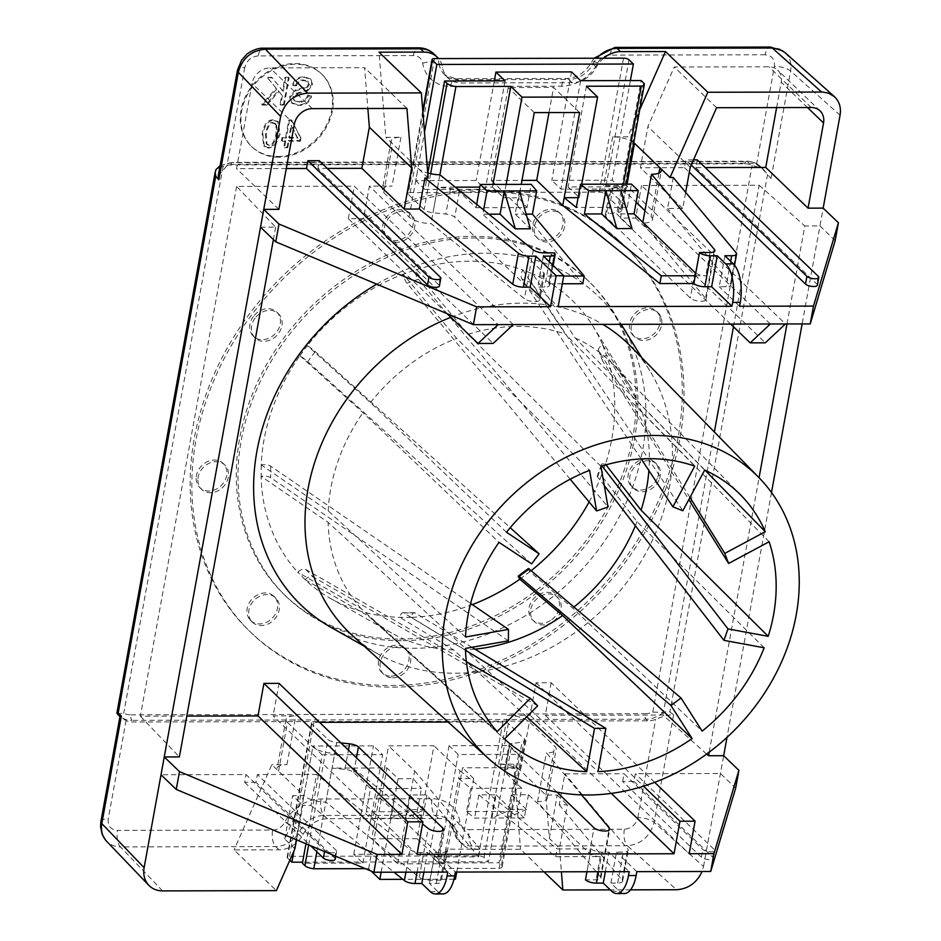 <?xml version="1.0" encoding="UTF-8"?>
<svg xmlns="http://www.w3.org/2000/svg" width="941" height="941" viewBox="0 0 941 941"><rect width="100%" height="100%" fill="white"/><g stroke="black" fill="none" stroke-linecap="round" stroke-linejoin="round"><path stroke-width="0.71" stroke-dasharray="4.71 3.53" d="M288.84 137.48L297.133 137.468L291.063 125.247L288.84 137.48L289.522 138.139L291.745 125.906L297.803 138.115L289.522 138.139M297.803 138.115L297.133 137.468M291.745 125.906L291.063 125.247M288.287 140.538L299.756 140.515L300.32 137.457L291.451 119.919L288.781 119.93L285.594 137.492L282.029 137.504L281.465 140.562L285.041 140.55L283.864 147.031L287.111 147.031L288.287 140.538L288.958 141.197L300.438 141.162L299.756 140.515M300.438 141.162L300.991 138.115L300.32 137.457M300.991 138.115L291.451 119.919M292.122 120.577L288.781 119.93M289.463 120.577L286.276 138.139L285.594 137.492M286.276 138.139L282.029 137.504M282.7 138.151L282.147 141.209L281.465 140.562M282.147 141.209L285.711 141.197L285.041 140.55M285.711 141.197L284.535 147.69L283.864 147.031M284.535 147.69L287.781 147.678L287.111 147.031M287.781 147.678L288.958 141.197M288.475 77.291L284.958 77.291L282.523 90.724L271.808 77.327L267.079 77.338L276.172 88.301L261.669 104.439L266.279 104.439L278.195 90.712L281.747 95.006L280.042 104.404L283.547 104.392L288.475 77.291L289.146 77.938L284.958 77.291M285.641 77.95L283.194 91.383L282.523 90.724M283.194 91.383L271.808 77.327M272.49 77.974L267.079 77.338M267.75 77.985L276.172 88.301M276.842 88.96L262.339 105.098L261.669 104.439M262.339 105.098L266.962 105.086L266.279 104.439M266.962 105.086L278.865 91.371L278.195 90.712M278.865 91.371L281.747 95.006M282.418 95.653L280.712 105.051L280.042 104.404M280.712 105.051L284.217 105.051L283.547 104.392M284.217 105.051L289.146 77.938M307.589 95.335C306.472 99.334 303.484 101.428 298.626 101.616L293.804 100.134L292.886 97.017L296.686 93.194L307.107 90.136L311.918 84.231L310.389 78.856L303.943 76.774C297.662 77.021 293.851 79.726 292.51 84.902L295.815 85.161C296.733 81.702 299.203 79.961 303.225 79.938L307.66 81.126L308.601 83.996L307.131 86.419L295.274 90.101L289.581 96.723L291.31 102.593L297.885 104.816C305.107 104.592 309.436 101.522 310.848 95.617L307.589 95.335L308.26 95.994C307.154 99.981 304.166 102.075 299.297 102.263L294.486 100.781L293.568 97.676L297.368 93.841L296.686 93.194M297.368 93.841L307.778 90.783L307.107 90.136M307.778 90.783L312.6 84.89L311.059 79.503L304.625 77.433C298.344 77.668 294.533 80.385 293.192 85.549L292.51 84.902M293.192 85.549L296.486 85.807L295.815 85.161M296.486 85.807C297.403 82.349 299.873 80.608 303.908 80.597L308.342 81.785L309.283 84.643L307.813 87.066L307.131 86.419M307.813 87.066L295.956 90.748L290.251 97.37L291.992 103.251L298.556 105.474C305.79 105.239 310.107 102.181 311.518 96.276L310.848 95.617M311.518 96.276L308.26 95.994M276.713 125.188L276.725 134.34C274.972 142.503 272.537 146.208 269.42 145.455L266.985 144.514L266.174 134.363C267.914 126.2 270.361 122.506 273.49 123.259L276.713 125.188L275.29 123.506L272.819 122.612C269.679 121.848 267.244 125.553 265.491 133.716L266.315 143.855L268.738 144.796C271.855 145.561 274.29 141.856 276.042 133.693L276.031 124.541M273.278 119.86C267.656 119.683 263.951 124.306 262.151 133.728L263.786 145.984L268.244 147.525L274.76 144.726L279.395 133.681L277.76 121.401L273.949 120.507C268.338 120.33 264.633 124.953 262.821 134.375L264.456 146.631L268.926 148.172L275.442 145.373L280.065 134.34L278.43 122.048L273.949 120.507M278.607 157.159A50.414 41.792 -46.1 0 1 252.106 147.019A50.414 41.792 -46.1 0 1 256.928 81.714A50.414 41.792 -46.1 0 1 321.998 74.351A50.414 41.792 -46.1 0 1 327.056 125.988A50.414 41.792 -46.1 0 1 278.607 157.159M277.936 156.5A50.414 41.792 133.9 0 0 326.374 125.329A50.414 41.792 133.9 0 0 321.328 73.704A50.414 41.792 133.9 0 0 256.258 81.055A50.414 41.792 133.9 0 0 251.423 146.361A50.414 41.792 133.9 0 0 277.936 156.5M624.389 829.268A12.598 5.505 -90.1 0 0 627.353 845.771L472.17 846.112A12.598 5.505 89.9 0 1 469.206 829.609L624.389 829.268C631.387 828.55 635.881 824.669 637.845 817.623A12.598 4.411 -169.7 0 1 654.077 822.316C650.16 836.408 641.244 844.23 627.353 845.771L676.626 889.739M543.992 871.86L520.526 849.276L475.558 849.37L472.17 846.112A25.207 20.902 -46.1 0 1 458.926 841.042A25.207 20.902 -46.1 0 1 453.609 830.68A25.207 20.902 133.9 0 0 448.292 820.305A25.207 20.902 133.9 0 0 435.036 815.235L324.022 815.482A25.207 20.902 133.9 0 0 299.814 831.021A25.207 20.902 -46.1 0 1 275.619 846.559L120.448 846.912A12.598 5.505 89.9 0 1 117.472 830.397L272.655 830.056A12.598 10.445 133.9 0 0 284.758 822.281A37.805 31.347 -46.1 0 1 321.046 798.98L432.072 798.733A37.805 31.347 -46.1 0 1 459.926 821.893A12.598 10.445 133.9 0 0 469.206 829.609M162.593 890.892L120.448 846.912C114.837 846.806 110.215 844.912 106.568 841.219M663.158 712.443A25.207 20.902 -46.1 0 1 645.973 719.195A4.199 1.835 89.9 0 1 644.985 713.701A21.008 17.409 133.9 0 0 652.783 712.09L663.158 712.443L667.569 711.42L669.898 711.949L673.615 714.795C669.274 714.454 663.299 715.995 655.689 719.406A25.207 20.902 -46.1 0 1 647.667 720.83L133.598 721.982A25.207 20.902 -46.1 0 1 126.094 720.594L121.248 717.771L120.119 715.783M475.558 849.37A25.207 20.902 -46.1 0 1 462.313 844.3A25.207 20.902 -46.1 0 1 456.997 833.938A25.207 20.902 133.9 0 0 451.68 823.563A25.207 20.902 133.9 0 0 438.424 818.494L327.397 818.741A25.207 20.902 133.9 0 0 303.202 834.279A25.207 20.902 -46.1 0 1 279.007 849.817L234.05 849.911L276.372 890.633M630.541 889.845L610.309 889.88M673.615 714.795L654.077 822.316L703.539 866.449L702.08 871.495M218.253 175.838L226.922 165.769A25.207 20.902 133.9 0 1 234.944 164.346L749.012 163.193A25.207 20.902 133.9 0 1 756.517 164.581L763.151 169.121L771.067 178.567L767.491 174.897L669.898 711.949M787.005 323.963L804.814 225.969L819.94 225.934L823.175 208.126M835.185 240.602L819.94 225.934L802.132 323.927M771.502 492.508L727.005 737.368M703.539 866.449L723.664 755.694M744.919 163.805A4.199 1.835 89.9 0 1 746.601 161.229A4.199 1.835 89.9 0 1 747.319 161.558A25.207 20.902 -46.1 0 1 760.563 166.628A25.207 20.902 -46.1 0 1 762.045 168.251L752.13 165.381A21.008 17.409 133.9 0 0 744.919 163.805L230.851 164.957A21.008 17.409 133.9 0 0 223.064 166.569L217.865 167.204M762.045 168.251L767.491 174.897M117.178 713.666L123.706 713.278A21.008 17.409 133.9 0 0 130.917 714.854A4.199 1.835 -90.1 0 0 131.916 720.347A25.207 20.902 -46.1 0 1 118.66 715.278M392.879 687.165A268.867 222.899 133.9 0 0 651.243 520.938A268.867 222.899 133.9 0 0 624.33 245.566A268.867 222.899 133.9 0 0 277.289 284.794A268.867 222.899 133.9 0 0 251.518 633.093A268.867 222.899 133.9 0 0 392.879 687.165M466.348 661.535L453.656 649.902L399.901 617.343A7.563 3.305 89.9 0 1 402.936 612.709A7.563 3.305 89.9 0 1 403.783 612.956L465.466 650.29M471.9 647.29L415.122 612.932A7.563 3.305 -90.1 0 0 414.275 612.685A7.563 3.305 -90.1 0 0 411.241 617.308L411.229 617.355A193.246 160.205 133.9 0 0 472.347 604.604M526.701 716.771L466.63 661.782M401.325 640.692A218.453 181.107 -46.1 0 1 286.464 596.759A218.453 181.107 -46.1 0 1 307.401 313.765A218.453 181.107 -46.1 0 1 589.372 281.9A218.453 181.107 -46.1 0 1 611.25 505.635A218.453 181.107 -46.1 0 1 401.325 640.692M528.371 568.552A7.563 0.823 -126.7 0 0 529.842 571.693L529.865 571.716A193.246 160.205 133.9 0 0 531.159 570.693M589.113 501.953A193.246 160.205 133.9 0 0 601.417 475.581L601.381 475.57A7.563 2.035 19.5 0 0 597.3 475.981A7.563 2.035 19.5 0 0 597.582 476.911L604.275 485.568M602.052 466.007L601.64 465.466A7.563 2.035 -160.5 0 1 601.346 464.536A7.563 2.035 -160.5 0 1 605.428 464.125L605.463 464.136A193.246 160.205 133.9 0 0 606.522 354.992L606.475 355.016A7.563 3.94 -20.9 0 0 602.463 360.65A7.563 3.94 -20.9 0 0 602.64 361.003L688.859 499.553M689.965 497.471L598.794 350.958A7.563 3.94 159.1 0 1 598.617 350.593A7.563 3.94 159.1 0 1 602.64 344.971L602.675 344.947A193.246 160.205 133.9 0 0 593.018 326.256A193.246 160.205 133.9 0 0 532.724 273.866L532.712 273.902A7.563 4.011 -68.3 0 0 531.841 282.923L682.825 510.775M641.15 458.926L521.914 278.971A7.563 4.011 111.7 0 1 522.773 269.961L522.796 269.914A193.246 160.205 133.9 0 0 414.581 270.161L414.581 270.196A7.563 2.2 -109.4 0 0 418.333 279.206L607.992 506.976M570.175 479.216L406.959 283.206A7.563 2.2 70.6 0 1 403.207 274.196L403.195 274.16A193.246 160.205 133.9 0 0 307.342 345.606L307.378 345.629A7.563 0.635 -143.3 0 1 315.211 351.593L510.222 527.713M531.641 563.894L307.707 361.662A7.563 0.635 36.7 0 0 299.885 355.698L299.85 355.686A193.246 160.205 133.9 0 0 261.21 464.913L261.257 464.901A7.563 3.176 -179.4 0 1 270.737 466.207L470.629 603.428M508.363 640.833L270.62 477.652A7.563 3.176 0.6 0 0 261.151 476.334L261.104 476.346A193.246 160.205 133.9 0 0 297.768 572.246L297.791 572.21A7.563 4.223 135.5 0 1 305.707 569.434L466.36 661.629M537.676 705.797L313.047 576.88A7.563 4.223 -44.5 0 0 305.131 579.656L305.096 579.691A193.246 160.205 133.9 0 0 330.938 598.676A193.246 160.205 133.9 0 0 399.89 617.378M764.163 647.773L637.022 521.643L601.417 475.581M769.126 541.745L642.009 412.052L606.522 354.992M704.668 470.088L575.269 338.09L532.724 273.866L522.773 269.961M600.946 466.348L468.03 334.361L414.581 270.161L403.207 274.196L456.656 338.36L589.56 470.347M506.493 532.277L370.46 402.607L307.342 345.606M465.513 637.01L328.221 510.892L261.21 464.913M305.096 579.691L368.413 616.014L504.505 739.003M785.1 52.661C789.97 57.342 791.804 63.47 790.605 71.046L771.067 178.567M756.517 164.581L774.372 66.364C774.961 59.318 771.891 55.448 765.139 54.766A12.598 5.505 89.9 0 1 770.173 47.05L770.326 47.05M765.139 54.766L609.956 55.119A12.598 10.445 133.9 0 0 597.864 62.882A37.805 31.347 -46.1 0 1 561.565 86.196L450.539 86.443A37.805 31.347 -46.1 0 1 422.685 63.282A12.598 10.445 133.9 0 0 413.405 55.554L258.222 55.907A12.598 5.505 89.9 0 1 263.139 48.191M296.544 839.831L302.79 805.414L310.942 805.39L316.576 774.419L257.399 774.549L336.125 850.288A6.305 2.2 -169.7 0 1 336.655 851.417A6.305 2.2 -169.7 0 1 331.55 852.675A6.305 2.2 -169.7 0 1 324.774 850.311L246.06 774.572L161.005 774.761M335.243 859.168A6.305 2.2 10.3 0 0 334.714 858.027L255.987 782.289L257.399 774.549M255.987 782.289L244.648 782.324L246.06 774.572M633.975 781.442L712.702 857.18A6.305 2.2 -169.7 0 1 713.231 858.321A6.305 2.2 -169.7 0 1 708.138 859.568A6.305 2.2 -169.7 0 1 701.363 857.204L622.636 781.477L633.975 781.442L635.387 773.702L720.43 773.514L735.674 788.17M622.636 781.477L624.048 773.725L702.774 849.464A6.305 2.2 10.3 0 0 709.538 851.817A6.305 2.2 10.3 0 0 714.642 850.57A6.305 2.2 10.3 0 0 714.113 849.441L635.387 773.702M581.573 794.886L546.403 752.824A16.809 5.869 10.3 0 0 556.166 749.318A16.809 5.869 10.3 0 0 554.755 746.284L529.36 721.853L520.491 770.644L513.727 764.127L498.601 764.163A16.809 5.869 -169.7 0 1 520.491 770.644L545.886 795.074L549.344 838.407L559.507 848.182L567.388 804.826L559.236 804.837L564.871 773.855L624.048 773.725M559.507 848.182L561.401 871.813M673.25 177.496L667.616 208.479L682.731 208.443L685.66 192.34M250.471 620.331A16.809 13.927 133.9 0 0 250.694 620.554A16.809 13.927 133.9 0 0 272.384 618.108A16.809 13.927 133.9 0 0 273.996 596.335A16.809 13.927 133.9 0 0 252.435 598.652A16.809 13.927 133.9 0 0 250.471 620.331M252.164 621.954A16.809 13.927 133.9 0 0 252.388 622.177A16.809 13.927 133.9 0 0 274.078 619.731A16.809 13.927 133.9 0 0 275.689 597.958A16.809 13.927 133.9 0 0 254.129 600.276A16.809 13.927 133.9 0 0 252.164 621.954M497.177 731.557L361.073 608.568L297.768 572.246M196.163 478.275A16.809 13.927 133.9 0 0 199.892 487.661A16.809 13.927 133.9 0 0 221.582 485.215A16.809 13.927 133.9 0 0 223.193 463.442A16.809 13.927 133.9 0 0 206.255 462.243A16.809 13.927 133.9 0 0 196.163 478.275M197.857 479.91A16.809 13.927 133.9 0 0 201.586 489.296A16.809 13.927 133.9 0 0 223.276 486.838A16.809 13.927 133.9 0 0 224.887 465.077A16.809 13.927 133.9 0 0 207.949 463.878A16.809 13.927 133.9 0 0 197.857 479.91M261.257 464.901L261.151 476.334L328.115 522.337L465.407 648.443M253.4 316.482A16.809 13.927 133.9 0 0 253.435 336.302A16.809 13.927 133.9 0 0 275.125 333.855A16.809 13.927 133.9 0 0 276.736 312.083A16.809 13.927 133.9 0 0 253.4 316.482M255.093 318.105A16.809 13.927 133.9 0 0 255.129 337.937A16.809 13.927 133.9 0 0 276.819 335.478A16.809 13.927 133.9 0 0 278.43 313.718A16.809 13.927 133.9 0 0 255.093 318.105M299.85 355.686L362.967 412.676L498.989 542.345M395.385 210.631A16.809 13.927 133.9 0 0 383.446 222.699A16.809 13.927 133.9 0 0 386.257 237.285A16.809 13.927 133.9 0 0 407.947 234.838A16.809 13.927 133.9 0 0 409.558 213.066A16.809 13.927 133.9 0 0 395.385 210.631M397.078 212.266A16.809 13.927 133.9 0 0 385.14 224.323A16.809 13.927 133.9 0 0 387.951 238.92A16.809 13.927 133.9 0 0 409.641 236.462A16.809 13.927 133.9 0 0 411.252 214.701A16.809 13.927 133.9 0 0 397.078 212.266M555.684 210.278A16.809 13.927 133.9 0 0 536.076 217.277A16.809 13.927 133.9 0 0 536.217 236.956A16.809 13.927 133.9 0 0 557.907 234.497A16.809 13.927 133.9 0 0 559.519 212.737A16.809 13.927 133.9 0 0 555.684 210.278M557.378 211.901A16.809 13.927 133.9 0 0 537.77 218.912A16.809 13.927 133.9 0 0 537.911 238.579A16.809 13.927 133.9 0 0 559.601 236.132A16.809 13.927 133.9 0 0 561.212 214.36A16.809 13.927 133.9 0 0 557.378 211.901M522.796 269.914L565.341 334.137L694.729 466.136M659.312 315.564A16.809 13.927 133.9 0 0 656.453 311.236A16.809 13.927 133.9 0 0 634.763 313.682A16.809 13.927 133.9 0 0 633.152 335.455A16.809 13.927 133.9 0 0 652.513 335.067A16.809 13.927 133.9 0 0 659.312 315.564M660.994 317.199A16.809 13.927 133.9 0 0 658.147 312.859A16.809 13.927 133.9 0 0 636.457 315.317A16.809 13.927 133.9 0 0 634.846 337.078A16.809 13.927 133.9 0 0 654.207 336.702A16.809 13.927 133.9 0 0 660.994 317.199M602.675 344.947L638.174 402.007L705.091 470.288M657.747 477.24A16.809 13.927 133.9 0 0 654.995 462.478A16.809 13.927 133.9 0 0 633.305 464.925A16.809 13.927 133.9 0 0 631.693 486.697A16.809 13.927 133.9 0 0 657.747 477.24M659.441 478.875A16.809 13.927 133.9 0 0 656.689 464.101A16.809 13.927 133.9 0 0 634.999 466.56A16.809 13.927 133.9 0 0 633.387 488.332A16.809 13.927 133.9 0 0 659.441 478.875M605.463 464.136L606.016 464.842M551.744 619.66A16.809 13.927 133.9 0 0 555.837 595.7A16.809 13.927 133.9 0 0 534.147 598.158A16.809 13.927 133.9 0 0 532.535 619.919A16.809 13.927 133.9 0 0 551.744 619.66M553.437 621.283A16.809 13.927 133.9 0 0 557.531 597.335A16.809 13.927 133.9 0 0 535.841 599.782A16.809 13.927 133.9 0 0 534.229 621.554A16.809 13.927 133.9 0 0 553.437 621.283M519.797 579.174L529.842 571.693L572.669 608.086L702.151 731.098M475.005 649.172A175.532 145.526 -46.1 0 1 464.995 649.878L598.005 771.644M637.022 521.643A175.532 145.526 -46.1 0 1 635.351 525.772M573.963 607.051A175.532 145.526 -46.1 0 1 572.669 608.086M642.009 412.052A175.532 145.526 -46.1 0 1 648.878 470.594M575.269 338.09A175.532 145.526 -46.1 0 1 613.085 364.343A175.532 145.526 -46.1 0 1 629.588 385.481A175.532 145.526 -46.1 0 1 638.174 402.007M468.03 334.361A175.532 145.526 -46.1 0 1 565.341 334.137M370.46 402.607A175.532 145.526 -46.1 0 1 456.656 338.36M328.221 510.892A175.532 145.526 -46.1 0 1 362.967 412.676M361.073 608.568A175.532 145.526 -46.1 0 1 328.115 522.337M411.229 617.355L464.995 649.878M390.903 676.167A16.809 13.927 133.9 0 0 407.053 665.769A16.809 13.927 133.9 0 0 405.371 648.561A16.809 13.927 133.9 0 0 383.681 651.019A16.809 13.927 133.9 0 0 382.07 672.78A16.809 13.927 133.9 0 0 390.903 676.167M392.597 677.791A16.809 13.927 133.9 0 0 408.747 667.404A16.809 13.927 133.9 0 0 407.065 650.196A16.809 13.927 133.9 0 0 385.375 652.642A16.809 13.927 133.9 0 0 383.763 674.415A16.809 13.927 133.9 0 0 392.597 677.791M453.656 649.902A175.532 145.526 -46.1 0 1 391.538 632.94A175.532 145.526 -46.1 0 1 369.766 617.261A175.532 145.526 -46.1 0 1 368.413 616.014M630.94 346.559A200.739 166.428 -46.1 0 1 649.819 370.742A200.739 166.428 -46.1 0 1 637.516 567.082A200.739 166.428 -46.1 0 1 455.079 673.227A200.739 166.428 -46.1 0 1 377.576 653.724A200.739 166.428 -46.1 0 1 352.687 635.787M450.857 317.305A200.739 166.428 -46.1 0 1 522.337 303.143A200.739 166.428 -46.1 0 1 602.793 324.374M621.778 325.327A214.325 177.684 -46.1 0 1 608.639 534.959A214.325 177.684 -46.1 0 1 413.864 648.29A214.325 177.684 -46.1 0 1 331.126 627.459M376.741 284.17A214.325 177.684 -46.1 0 1 621.154 324.339M399.631 639.068A218.453 181.107 133.9 0 0 609.556 504A218.453 181.107 133.9 0 0 587.678 280.265A218.453 181.107 133.9 0 0 305.707 312.141A218.453 181.107 133.9 0 0 284.77 595.124A218.453 181.107 133.9 0 0 399.631 639.068M391.185 685.542A268.867 222.899 133.9 0 0 649.549 519.303A268.867 222.899 133.9 0 0 622.636 243.942A268.867 222.899 133.9 0 0 275.595 283.159A268.867 222.899 133.9 0 0 249.824 631.458A268.867 222.899 133.9 0 0 391.185 685.542M278.877 209.349L236.556 168.627L252.035 83.431A16.809 13.927 -46.1 0 1 269.973 67.917L364.602 67.693L367.86 108.509M406.924 108.415L364.602 67.693M327.256 168.427L317.823 168.451L319.222 160.699M286.299 168.521L236.556 168.627M417.051 838.69L371.695 838.784L388.586 745.848L433.942 745.743L417.051 838.69L443.129 863.767L397.761 863.873L371.695 838.784M397.761 863.873L414.652 770.926L388.586 745.848M528.454 794.745L524.231 817.976L506.987 818.011L511.21 794.78L528.454 794.745L589.407 853.381A8.34 2.917 -169.7 0 0 600.264 856.592L589.689 856.616L591.101 848.864L586.972 871.754L589.689 856.616L555.708 856.686L478.84 794.851L496.095 794.816L491.872 818.047L511.328 809.472L526.442 809.436L506.987 818.011L474.617 818.094L466.524 811.577L470.747 788.346L458.608 778.572L443.129 863.767M456.738 872.048L473.723 778.536L458.608 778.572L460.02 770.832L433.942 745.743M370.483 788.57L421.427 788.452L413.252 778.678L398.125 778.713L386.951 767.962L332.079 768.079L344.924 769.373A8.398 2.941 -169.7 0 1 353.804 772.514L370.483 788.57L366.261 811.801L373.036 818.317L377.259 795.086L438.212 853.71A8.34 2.917 -169.7 0 1 438.906 855.216A8.34 2.917 -169.7 0 1 434.072 856.957L478.616 856.863L426.873 794.969L409.629 795.004L424.861 809.672L405.406 818.247L390.28 818.282L409.747 809.707L394.502 795.039L377.259 795.086M381.14 872.225L398.125 778.713M453.974 879.223L402.866 879.341M776.619 107.592L781.218 82.243A16.809 13.927 133.9 0 0 777.748 70.175A16.809 13.927 133.9 0 0 768.915 66.787L674.285 66.999L647.89 126.588L640.409 167.721L684.472 167.627L685.871 159.876L693.505 159.864M716.607 107.721L674.285 66.999M690.212 167.298L647.89 126.588M682.731 208.443L640.409 167.721M697.21 159.852L695.811 167.604L705.244 167.58M579.656 112.508L553.579 87.419L508.222 87.525L491.331 180.46L521.973 180.401M534.288 112.602L508.222 87.525M491.331 180.46L517.409 205.55L521.255 184.365M549.015 112.579L553.579 87.419M294.921 848.77L284.758 838.996L303.978 795.615L271.808 764.668L234.05 849.911M279.03 683.366L273.113 715.889L295.803 715.842A16.809 5.869 10.3 0 0 286.04 719.359A16.809 5.869 10.3 0 0 287.452 722.394L278.583 771.185A16.809 5.869 -169.7 0 1 277.172 768.15A16.809 5.869 -169.7 0 1 286.934 764.633L271.808 764.668M430.296 891.645L437.906 891.633L429.449 883.493L436.259 883.47A8.398 2.941 10.3 0 0 441.141 881.717A8.398 2.941 10.3 0 0 440.435 880.2L429.849 880.2A8.34 2.917 -169.7 0 1 419.31 877.259L325.868 802.097A16.809 5.869 -169.7 0 1 303.978 795.615L292.639 795.639L302.79 805.414M284.758 838.996L292.639 795.639M287.452 722.394L312.847 746.825A16.809 5.869 10.3 0 0 334.737 753.306L422.544 823.94M513.727 764.127L520.526 849.276M654.689 782.336L551.179 682.754L536.064 682.79L530.148 715.313L507.47 715.372A16.809 5.869 10.3 0 1 529.36 721.853M551.179 682.754L545.274 715.289L689.177 853.722M706.667 754.059L662.923 715.019L545.274 715.289M662.923 715.019L714.36 431.978M733.474 326.762L759.187 185.259L641.539 185.53L785.441 323.963M730.698 324.092L620.507 218.089L635.634 218.053L641.539 185.53M620.507 218.089L626.424 185.565L603.746 185.612A16.809 5.869 -169.7 0 1 625.636 192.093L636.14 202.197M633.752 142.644A16.809 5.869 10.3 0 0 612.615 136.821L627.729 136.786L639.739 109.674M603.581 58.213A25.207 20.902 133.9 0 0 596.335 67.176A25.207 20.902 -46.1 0 1 572.14 82.714L461.114 82.961A25.207 20.902 -46.1 0 1 447.857 77.891A25.207 20.902 -46.1 0 1 442.552 67.529A25.207 20.902 133.9 0 0 438.565 58.577M428.143 178.049L392.585 143.844A16.809 5.869 10.3 0 1 391.174 140.809A16.809 5.869 10.3 0 1 400.937 137.292L385.822 137.327L379.023 52.178M447.022 313.612L348.358 218.7L363.485 218.665L369.39 186.142L392.068 186.083A16.809 5.869 -169.7 0 0 382.305 189.6A16.809 5.869 -169.7 0 0 383.728 192.634L409.123 217.065A16.809 5.869 -169.7 0 0 431.013 223.546L524.443 298.709A8.34 2.917 -169.7 0 0 533.441 301.59A8.34 2.917 -169.7 0 0 539.828 299.908A8.34 2.917 -169.7 0 0 539.122 298.403L454.715 217.195A8.398 2.941 -169.7 0 0 445.846 214.066L432.989 212.76A8.398 2.941 10.3 0 1 424.12 209.631L408.1 194.211A4.199 1.47 10.3 0 1 407.747 193.458A4.199 1.47 10.3 0 1 410.182 192.576L599.182 192.152A4.199 1.47 10.3 0 1 604.651 193.775L620.672 209.184A8.398 2.941 10.3 0 1 621.378 210.713L626.212 184.13M348.358 218.7L354.275 186.177L498.177 324.61M260.516 227.193L275.654 227.157L236.626 186.436L354.275 186.177M236.626 186.436L140.35 716.195L186.8 716.089M549.344 838.407L557.225 795.051L545.886 795.074A16.809 5.869 -169.7 0 1 547.309 798.109A16.809 5.869 -169.7 0 1 537.546 801.626L600.44 876.859A8.34 2.917 -169.7 0 1 600.876 878.082A8.34 2.917 -169.7 0 1 596.041 879.823L585.467 879.847M557.225 795.051L567.388 804.826M559.236 804.837L622.142 880.082A8.398 2.941 -169.7 0 1 622.577 881.317A8.398 2.941 -169.7 0 1 617.696 883.07L610.885 883.081L619.343 891.221A29.406 12.833 -90.1 0 0 624.342 893.527M437.906 891.633A29.406 12.833 -90.1 0 0 442.905 893.938M429.449 883.493L435.071 852.511L455.397 872.048M310.942 805.39L393.973 872.189M610.885 883.081L616.508 852.099L623.33 852.087A8.398 2.941 10.3 0 0 628.212 850.335A8.398 2.941 10.3 0 0 627.765 849.1L564.871 773.855M636.822 871.648L616.508 852.099M424.861 809.672L409.747 809.707M526.442 809.436L511.21 794.78M466.524 811.577L517.456 811.46L521.679 788.229L470.747 788.346M524.231 817.976L517.456 811.46M426.873 794.969L422.65 818.2L405.406 818.247L409.629 795.004M611.309 793.404L530.148 715.313M536.064 682.79L643.55 786.194M537.546 801.626L546.403 752.824M417.016 854.334L273.113 715.889M448.116 722.029L502.906 721.912A4.199 1.47 -169.7 0 1 508.375 723.535L524.396 738.944A8.398 2.941 -169.7 0 1 525.113 740.461A8.398 2.941 -169.7 0 1 522.067 742.108L511.975 743.461A8.398 2.941 10.3 0 0 508.928 745.096A8.398 2.941 10.3 0 0 509.634 746.613L556.931 792.11M340.96 742.955L336.725 742.52A8.398 2.941 -169.7 0 1 327.844 739.391L311.824 723.97A4.199 1.47 -169.7 0 1 311.471 723.206A4.199 1.47 -169.7 0 1 313.906 722.335L319.517 722.323M140.35 716.195L179.378 756.917M316.858 851.793L336.725 742.52M289.84 860.239L287.476 857.957A4.199 1.47 -169.7 0 1 287.123 857.204A4.199 1.47 -169.7 0 1 289.557 856.322L478.557 855.898A4.199 1.47 -169.7 0 1 484.027 857.522L488.426 861.756L302.614 862.168M293.898 851.076L312.988 746.013L322.128 754.811L305.954 843.771M478.84 794.851L474.617 818.094M496.095 794.816L511.328 809.472M444.246 868.472L462.549 767.785L517.421 767.668L499.13 868.343L444.246 868.472L455.432 879.223M473.723 778.536L462.549 767.785M521.679 788.229L504.999 772.173A8.398 2.941 -169.7 0 1 504.282 770.655A8.398 2.941 -169.7 0 1 507.328 769.009L517.421 767.668L522.067 742.108M555.708 856.686L557.119 848.947L591.101 848.864M460.02 770.832L557.119 848.947M605.334 871.719L608.886 852.123L629.211 871.66M591.124 848.9A8.398 2.941 10.3 0 0 602.075 852.134L608.886 852.123M449.057 745.719L429.355 854.146L438.494 862.932L498.977 862.803L518.679 754.364L458.196 754.506L449.057 745.719L509.54 745.578L488.426 861.756M438.494 862.932L458.196 754.506M518.679 754.364L509.54 745.578M499.13 868.343A8.398 2.941 10.3 0 0 502.165 866.708A8.398 2.941 10.3 0 0 501.459 865.191L498.977 862.803M440.412 880.176L446.069 849.217A8.398 2.941 -169.7 0 1 446.775 850.735A8.398 2.941 -169.7 0 1 441.894 852.499L435.071 852.511M373.036 818.317L390.28 818.282L394.502 795.039M422.65 818.2L417.204 811.683L366.261 811.801M417.204 811.683L421.427 788.452M365.32 868.649L368.649 868.637L371.236 871.131M368.649 868.637L386.951 767.962M244.648 782.324L310.518 845.688M478.616 856.863L480.028 849.123L446.046 849.194M414.652 770.926L480.028 849.123M429.355 854.146L353.757 854.31L362.897 863.109L302.414 863.238M322.128 754.811L382.599 754.67L373.459 745.884L312.988 746.013M362.897 863.109L382.599 754.67M353.757 854.31L373.459 745.884M423.897 872.119L427.461 852.522L420.639 852.546A8.398 2.941 -169.7 0 1 410.017 849.582L316.576 774.419M447.775 872.072L427.461 852.522M325.868 802.097L334.737 753.306M383.728 192.634L392.585 143.844L385.822 137.327M409.123 217.065L417.98 168.274A16.809 5.869 10.3 0 0 427.743 173.026M633.763 142.585L627.729 136.786M709.185 752.188L759.058 477.757M759.187 185.259L804.814 225.969M275.654 227.157L273.396 239.579M695.728 273.113A8.34 2.917 10.3 0 0 705.821 275.713L695.258 275.737M632.011 228.569L616.767 213.913L627.741 213.878M635.634 218.053L765.315 342.818M770.326 323.998L626.424 185.565M363.485 218.665L493.166 343.43M513.292 324.574L369.39 186.142M630.388 80.573L612.285 180.19L621.425 188.988L641.127 80.55M644.938 210.666L651.031 216.524A16.809 5.869 -169.7 0 1 652.442 219.559A16.809 5.869 -169.7 0 1 642.679 223.076L705.585 298.309A8.34 2.917 -169.7 0 1 706.021 299.532A8.34 2.917 -169.7 0 1 699.281 301.179A8.34 2.917 -169.7 0 1 690.318 298.062L605.91 216.853A8.398 2.941 -169.7 0 1 605.204 215.336A8.398 2.941 -169.7 0 1 608.251 213.701L618.343 212.348A8.398 2.941 10.3 0 0 621.378 210.713M476.664 204.338L476.052 207.69L459.361 191.635A8.398 2.941 10.3 0 0 450.492 188.506L437.636 187.2L432.989 212.76M563.706 276.031L550.203 276.066L548.791 283.806L554.449 252.858L550.203 276.066L539.628 276.089A8.34 2.917 10.3 0 0 544.474 274.349A8.34 2.917 10.3 0 0 543.769 272.843L482.827 214.207L483.603 209.925M439.87 174.755L431.013 223.546M620.989 190.67L616.767 213.913M581.726 184.236L579.291 197.669L568.105 186.918L622.989 186.789L612.885 188.141A8.398 2.941 10.3 0 0 609.85 189.776A8.398 2.941 10.3 0 0 610.556 191.294L627.247 207.349L631.47 184.118M627.247 207.349L576.315 207.467M586.408 86.231L568.105 186.918M623.471 184.142L618.343 212.348M578.092 197.669L579.291 197.669M691.223 165.028L685.871 159.876M621.425 188.988L560.942 189.117L551.814 180.331L612.285 180.19M580.656 80.691L560.942 189.117M571.516 71.904L551.814 180.331M724.888 255.74L719.253 286.723L726.076 286.699A8.398 2.941 10.3 0 0 730.957 284.947A8.398 2.941 10.3 0 0 730.522 283.712L667.616 208.479M739.579 306.26L719.253 286.723M684.472 167.627L689.306 172.274M817.388 285.194A6.305 2.2 10.3 0 0 816.859 284.053L695.811 167.604M642.821 222.335L642.679 223.076M488.908 214.195L482.827 214.207M519.408 190.905L515.186 214.136L530.43 228.792M526.16 214.113L515.186 214.136M492.99 184.424L492.508 187.083L479.792 187.106M506.129 184.401L503.694 197.833L492.508 187.083M476.052 207.69L526.984 207.573L531.206 184.342M439.894 174.767L437.636 187.2L455.303 187.165M503.694 197.833L518.809 197.798L526.984 207.573M505.058 80.855L485.344 189.294L476.217 180.496L415.734 180.637L424.497 132.41M427.849 173.05L424.873 189.423L485.344 189.294M494.319 80.879L476.217 180.496M440.27 277.148L438.871 284.9L317.823 168.451M438.871 284.9A6.305 2.2 -169.7 0 1 439.4 286.04M517.409 205.55L582.773 283.735M562.295 283.782L548.791 283.806M548.815 283.841A8.398 2.941 -169.7 0 1 549.52 285.358A8.398 2.941 -169.7 0 1 544.639 287.111L537.829 287.123L558.142 306.672M543.451 256.14L537.829 287.123M424.873 189.423L415.734 180.637M299.297 102.263L298.626 101.616M293.568 97.676L292.886 97.017M312.6 84.89L311.918 84.231M304.625 77.433L303.943 76.774M303.908 80.597L303.225 79.938M309.283 84.643L308.601 83.996M295.956 90.748L295.274 90.101M290.251 97.37L289.581 96.723M298.556 105.474L297.885 104.816M276.725 134.34L276.042 133.693M273.49 123.259L272.819 122.612M266.174 134.363L265.491 133.716M269.42 145.455L268.738 144.796M262.821 134.375L262.151 133.728M268.926 148.172L268.244 147.525M275.442 145.373L274.76 144.726M280.065 134.34L279.395 133.681M456.997 833.938L453.609 830.68A12.598 5.987 170.7 0 1 452.562 828.809A12.598 5.987 170.7 0 1 459.926 821.893M438.424 818.494L435.036 815.235A12.598 5.505 89.9 0 1 432.072 798.733M327.397 818.741L324.022 815.482A12.598 5.505 89.9 0 1 321.046 798.98M303.202 834.279L299.814 831.021A12.598 2.317 27.8 0 0 284.758 822.281M279.007 849.817L275.619 846.559A12.598 5.505 89.9 0 1 272.655 830.056M100.91 821.517L100.922 821.434A12.598 4.411 -169.7 0 1 108.239 818.811C107.65 825.857 110.72 829.715 117.472 830.397M637.845 817.623L655.689 719.406M126.094 720.594L108.239 818.811M840.066 115.19L790.605 71.046A12.598 4.411 -169.7 0 0 774.372 66.364M652.783 712.09L752.13 165.381M130.917 714.854L644.985 713.701M647.667 720.83L645.973 719.195L131.916 720.347L133.598 721.982M223.064 166.569L123.706 713.278M230.851 164.957A4.199 1.835 89.9 0 1 232.533 162.381A4.199 1.835 89.9 0 1 233.25 162.711L747.319 161.558L749.012 163.193M219.912 166.675A25.207 20.902 -46.1 0 1 233.25 162.711L234.944 164.346M403.783 612.956L415.122 612.932M411.241 617.308L399.901 617.343M605.428 464.125L601.381 475.57M602.64 344.971L606.475 355.016M299.885 355.698L307.378 345.629M305.131 579.656L297.791 572.21M597.582 476.911L601.064 467.077M601.37 466.218L601.64 465.466M602.64 361.003L598.794 350.958M531.841 282.923L521.914 278.971M418.333 279.206L406.959 283.206M315.211 351.593L307.707 361.662M270.737 466.207L270.62 477.652M305.707 569.434L313.047 576.88M609.956 55.119A12.598 5.505 89.9 0 1 615.014 47.403M597.864 62.882A12.598 2.317 27.8 0 0 591.783 61.894A12.598 2.317 27.8 0 0 592.948 63.917A25.207 20.902 -46.1 0 1 596.865 58.224M561.565 86.196A12.598 5.505 89.9 0 1 566.611 78.479A12.598 5.505 89.9 0 1 568.752 79.456A25.207 20.902 133.9 0 0 592.948 63.917L596.335 67.176M450.539 86.443A12.598 5.505 89.9 0 1 455.585 78.726A12.598 5.505 89.9 0 1 457.726 79.703L568.752 79.456L572.14 82.714M422.685 63.282A12.598 5.987 170.7 0 1 439.165 64.27A25.207 20.902 133.9 0 0 444.481 74.633A25.207 20.902 133.9 0 0 457.726 79.703L461.114 82.961M433.848 53.896A25.207 20.902 -46.1 0 1 439.165 64.27L442.552 67.529M413.405 55.554A12.598 5.505 89.9 0 1 418.451 47.838M258.222 55.907C251.223 56.625 246.73 60.506 244.766 67.552A12.598 4.411 10.3 0 0 237.461 70.105M244.766 67.552L226.922 165.769M312.294 108.627L269.973 67.917M294.357 124.153L252.035 83.431M811.236 107.509L768.915 66.787M807.484 107.521L781.218 82.243M303.978 795.615L312.847 746.825M286.934 764.633L295.803 715.842M498.601 764.163L507.47 715.372M612.615 136.821L603.746 185.612M400.937 137.292L392.068 186.083M611.721 891.245L619.343 891.221M600.44 876.859L608.909 830.28M545.886 795.074L554.755 746.284M353.804 772.514L356.463 757.858M438.212 853.71L442.364 830.832M344.924 769.373L348.429 750.13M308.672 844.912L327.844 739.391M287.476 857.957L311.824 723.97M289.557 856.322L313.906 722.335M478.557 855.898L502.906 721.912M600.264 856.592L596.041 879.823M598.511 871.731L602.075 852.134M622.142 880.082L627.765 849.1M617.696 883.07L623.33 852.087M701.363 857.204L702.774 849.464M712.702 857.18L714.113 849.441M589.407 853.381L594.042 827.821M504.999 772.173L509.634 746.613M507.328 769.009L511.975 743.461M501.459 865.191L524.396 738.944M484.027 857.522L508.375 723.535M429.849 880.2L434.072 856.957M436.259 883.47L441.894 852.499M440.435 880.2L446.069 849.217M405.912 872.166L410.017 849.582M417.075 872.142L420.639 852.546M334.714 858.027L336.125 850.288M324.551 851.57L324.774 850.311M419.31 877.259L428.179 828.468M627.082 184.13L625.636 192.093M629 59.789L604.651 193.775M643.62 82.949L620.672 209.184M623.53 58.166L599.182 192.152M434.53 58.589L410.182 192.576M450.492 188.506L445.846 214.066M459.361 191.635L454.715 217.195M543.769 272.843L539.122 298.403M539.628 276.089L543.851 252.858M533.312 249.918L524.443 298.709M710.043 252.482L705.821 275.713M736.144 252.729L730.522 283.712M730.687 261.316L726.076 286.699M818.258 276.301L816.859 284.053M714.043 251.729L705.585 298.309M694.964 272.502L690.318 298.062M612.885 188.141L608.251 213.701M658.923 173.12L651.031 216.524M549.25 261.727L544.639 287.111M430.637 173.744L424.12 209.631M422.921 112.638L408.1 194.211M610.556 191.294L605.91 216.853M293.804 100.134L294.486 100.781M310.389 78.856L311.059 79.503M307.66 81.126L308.342 81.785M291.31 102.593L291.992 103.251M275.96 124.165L275.29 123.506M266.985 144.514L266.315 143.855M263.786 145.984L264.456 146.631M277.76 121.401L278.43 122.048M251.423 146.361L252.106 147.019M321.328 73.704L321.998 74.351M462.313 844.3L458.926 841.042L452.562 828.809L448.292 820.305L451.68 823.563M106.498 841.113L105.498 839.995M220.065 165.816L232.533 162.381L746.601 161.229C752.118 161.276 756.764 163.075 760.563 166.628L763.151 169.109M119.978 716.56L121.236 717.771M414.275 612.685L402.936 612.709M601.346 464.536L597.3 475.981M598.617 350.593L602.463 360.65M785.088 52.684L782.724 50.849M594.112 58.224L591.783 61.894C585.337 72.469 576.951 77.997 566.611 78.479L455.585 78.726L444.481 74.633L447.857 77.891M275.689 597.958L273.996 596.335M252.388 622.177L250.694 620.554M224.887 465.077L223.193 463.442M201.586 489.296L199.892 487.661M278.43 313.718L276.736 312.083M255.129 337.937L253.435 336.302M411.252 214.701L409.558 213.066M387.951 238.92L386.257 237.285M561.212 214.36L559.519 212.737M537.911 238.579L536.217 236.956M658.147 312.859L656.453 311.236M634.846 337.078L633.152 335.455M656.689 464.101L654.995 462.478M633.387 488.332L631.693 486.697M557.531 597.335L555.837 595.7M534.229 621.554L532.535 619.919M741.085 495.413L613.085 364.343M629.588 385.481L593.018 326.256M407.065 650.196L405.371 648.561M383.763 674.415L382.07 672.78M505.693 740.085L369.766 617.261M391.538 632.94L330.938 598.676M649.819 370.742L641.668 357.545M377.576 653.724L364.085 646.091M589.372 281.9L587.678 280.265M286.464 596.759L284.77 595.124M624.33 245.566L622.636 243.942M251.518 633.093L249.824 631.458M820.07 110.885L777.748 70.175M286.04 719.359L277.172 768.15M547.309 798.109L556.166 749.318M311.471 723.206L287.123 857.204M622.577 881.317L628.212 850.335M713.231 858.321L714.642 850.57M504.282 770.655L508.928 745.096M502.165 866.708L525.113 740.461M446.775 850.735L441.141 881.717M336.655 851.417L335.772 856.263M443.552 829.668L438.906 855.216M600.876 878.082L609.744 829.292M544.474 274.349L539.828 299.908M391.174 140.809L382.305 189.6M730.957 284.947L734.545 265.197M706.021 299.532L714.889 250.741M652.442 219.559L661.311 170.768M553.143 265.468L549.52 285.358M605.204 215.336L609.85 189.776M422.768 110.767L407.747 193.458"/><path stroke-width="1.41" d="M296.544 839.831L294.921 848.77L276.372 890.633L162.593 890.892C157.029 890.833 152.442 888.974 148.831 885.316L106.486 841.136C102.24 836.408 100.675 830.55 101.804 823.551A12.598 4.411 -169.7 0 1 100.922 821.446L120.119 715.783L121.354 716.03L118.154 713.184L117.107 712.655L117.331 713.854M702.08 871.495C696.763 882.834 688.271 888.904 676.626 889.739L630.541 889.845M610.309 889.88L562.847 889.986L543.992 871.86M685.66 192.34L690.212 167.298L716.607 107.721L811.236 107.509A16.809 13.927 -46.1 0 1 820.07 110.885A16.809 13.927 -46.1 0 1 823.54 122.965L808.06 208.161L823.175 208.126L840.066 115.19C841.266 107.545 839.372 101.369 834.385 96.629L785.1 52.661M802.132 323.927L771.502 492.508M727.005 737.368L723.664 755.694L708.538 755.729L706.667 754.059M118.154 713.184L215.748 176.143L215.183 172.238L216.077 169.474A25.207 20.902 -46.1 0 1 219.912 166.675M220.065 165.816L216.077 169.474M117.249 713.772L118.66 715.278A25.207 20.902 -46.1 0 1 117.178 713.666L117.107 712.655M465.466 650.29L594.524 728.405L586.666 771.667L526.701 716.771M472.347 604.604A193.246 160.205 133.9 0 0 519.82 579.209L519.797 579.174A7.563 0.823 53.3 0 1 518.326 576.045A7.563 0.823 53.3 0 1 519.056 576.421L670.98 705.491L692.106 738.579L562.636 615.579L519.82 579.209M531.159 570.693A193.246 160.205 133.9 0 0 589.113 501.953M604.275 485.568L723.947 640.351L764.163 647.773A169.815 140.785 -46.1 0 1 702.151 731.098L681.025 698.01L529.089 568.929A7.563 0.823 -126.7 0 0 528.371 568.552L518.326 576.045M688.859 499.553L728.616 563.459L769.126 541.745A169.815 140.785 -46.1 0 1 768.209 636.328L727.993 628.906L602.052 466.007M510.222 527.713L539.134 553.826L506.493 532.277A169.815 140.785 -46.1 0 1 589.56 470.347L596.618 510.975L607.992 506.976L600.946 466.348A169.815 140.785 -46.1 0 1 694.729 466.136L672.897 506.834L682.825 510.775L704.668 470.088A169.815 140.785 -46.1 0 1 741.085 495.413A169.815 140.785 -46.1 0 1 765.28 531.689L724.782 553.402L689.965 497.471M470.629 603.428L508.469 629.4L465.513 637.01A169.815 140.785 -46.1 0 1 498.989 542.345L531.641 563.894L539.134 553.826M586.666 771.667A169.815 140.785 -46.1 0 1 505.693 740.085A169.815 140.785 -46.1 0 1 504.505 739.003L537.676 705.797L530.348 698.351L497.177 731.557A169.815 140.785 -46.1 0 1 465.407 648.443L508.363 640.833L508.469 629.4M596.865 58.224A25.207 20.902 -46.1 0 1 617.143 48.379A12.598 5.505 89.9 0 0 615.014 47.403L770.185 47.05A12.598 5.505 89.9 0 1 772.326 48.038L779.23 49.167L785.006 52.567M263.139 48.191A12.598 5.505 89.9 0 1 263.268 48.191C255.352 47.744 246.213 54.296 246.424 54.684L241.555 60.236L237.45 70.163A12.598 4.411 10.3 0 0 238.344 72.292C242.284 58.213 251.306 50.508 265.421 49.167L420.592 48.826A25.207 20.902 -46.1 0 1 433.848 53.896C429.531 49.897 424.403 47.873 418.451 47.838A12.598 5.505 89.9 0 1 420.592 48.826L423.979 52.084A25.207 20.902 133.9 0 1 437.236 57.154L433.848 53.896M418.451 47.838L263.28 48.191A12.598 5.505 89.9 0 1 265.421 49.167L307.566 93.159L421.345 92.9L379.023 52.178L423.979 52.084M215.748 176.143L218.794 179.813L218.253 175.838L237.45 70.175A12.598 4.411 10.3 0 1 237.461 70.105M218.794 179.813L238.344 72.292L280.653 116.437C284.582 102.357 293.557 94.594 307.566 93.159M280.653 116.437L260.516 227.193L275.76 241.849L473.394 324.669L513.292 324.574L493.166 343.43L478.04 343.453L498.177 324.61M421.345 92.9L428.143 178.049L424.956 178.049L419.321 209.031L404.207 209.067L411.676 167.921L406.924 108.415L312.294 108.627A16.809 13.927 -46.1 0 0 294.357 124.153L278.877 209.349L263.762 209.384L278.995 224.04L275.76 241.849M273.396 239.579L179.378 756.917L164.252 756.952L144.114 867.708L101.804 823.551L121.354 716.03M643.55 786.194L679.967 821.234L674.05 853.758L417.016 854.334L422.932 821.811L279.03 683.366L263.915 683.401L407.818 821.834L401.901 854.369L377.118 854.428L179.484 771.608L164.252 756.952L260.516 227.193M148.831 885.316C144.549 880.623 142.985 874.754 144.114 867.708M561.401 871.813L562.847 889.986M639.739 109.674L665.499 51.543L707.82 92.253L822.634 92.03L828.574 93.183L834.385 96.629M707.82 92.253L670.051 177.508L634.505 143.303A16.809 5.869 10.3 0 0 633.752 142.644M734.545 265.197L736.591 253.964A8.398 2.941 -169.7 0 0 736.144 252.729L673.25 177.496L670.051 177.508M466.36 661.629L530.348 698.351M596.618 510.975L570.175 479.216M672.897 506.834L641.15 458.926M705.091 470.288L765.28 531.689M724.782 553.402L728.616 563.459M605.463 464.136L641.068 510.198L768.209 636.328M727.993 628.906L723.947 640.351M681.025 698.01L670.98 705.491M653.43 435.46A195.022 161.676 -46.1 0 1 758.94 477.628A195.022 161.676 -46.1 0 1 737.274 727.322A195.022 161.676 -46.1 0 1 488.614 758.622A195.022 161.676 -46.1 0 1 464.889 558.236A195.022 161.676 -46.1 0 1 653.43 435.46M692.106 738.579A169.815 140.785 -46.1 0 1 598.005 771.644L605.863 728.369L594.524 728.405M562.636 615.579A175.532 145.526 -46.1 0 1 475.005 649.172M635.351 525.772A175.532 145.526 -46.1 0 1 573.963 607.051M648.878 470.594A175.532 145.526 -46.1 0 1 641.068 510.198M605.863 728.369L471.9 647.29M488.614 758.622L352.687 635.787A200.739 166.428 -46.1 0 1 313.918 464.783A200.739 166.428 -46.1 0 1 450.857 317.305M602.793 324.374A200.739 166.428 -46.1 0 1 630.94 346.559L758.94 477.628M364.085 646.091L331.126 627.459A214.325 177.684 -46.1 0 1 255.376 461.043A214.325 177.684 -46.1 0 1 376.741 284.17M621.154 324.339A214.325 177.684 -46.1 0 1 621.778 325.327L641.668 357.545M367.86 108.509L369.354 127.211L361.873 168.345L327.256 168.427M411.676 167.921L369.354 127.211M404.207 209.067L361.873 168.345M307.883 160.723L428.931 277.183A6.305 2.2 -169.7 0 0 435.707 279.536A6.305 2.2 -169.7 0 0 440.8 278.289A6.305 2.2 -169.7 0 0 440.27 277.148L319.222 160.699L307.883 160.723L306.484 168.474L286.299 168.521M402.866 879.341L379.835 879.4L381.14 872.225M456.738 872.048L455.432 879.223L453.974 879.223M808.06 208.161L765.739 167.439L776.619 107.592M693.505 159.864L697.21 159.852L818.258 276.301A6.305 2.2 -169.7 0 1 818.788 277.442A6.305 2.2 -169.7 0 1 813.694 278.689A6.305 2.2 -169.7 0 1 806.919 276.336L691.223 165.028M705.244 167.58L765.739 167.439M521.255 184.365L534.288 112.602L579.656 112.508L562.765 205.444L536.688 180.366L549.015 112.579M521.973 180.401L536.688 180.366M714.36 431.978L733.474 326.762M603.581 58.213A25.207 20.902 133.9 0 1 620.531 51.637L665.499 51.543M438.565 58.577A25.207 20.902 133.9 0 0 437.236 57.154M186.8 716.089L257.999 715.925L401.901 854.369M263.915 683.401L257.999 715.925M161.005 774.761L176.249 789.428L373.883 872.236L447.775 872.072L447.069 875.942A29.406 12.833 89.9 0 1 435.283 893.95L442.905 893.938A29.406 12.833 -90.1 0 0 454.691 875.93L455.397 872.048L629.211 871.66L628.506 875.542A29.406 12.833 89.9 0 1 616.72 893.538A29.406 12.833 89.9 0 1 611.721 891.245L603.263 883.105L596.441 883.117A8.398 2.941 -169.7 0 1 585.49 879.87L586.937 871.754L585.49 879.87M723.664 755.694L738.908 770.35L713.948 853.663L689.177 853.722L695.081 821.199L654.689 782.336M435.283 893.95A29.406 12.833 89.9 0 1 430.296 891.645L421.827 883.505L423.897 872.119M393.973 872.189L404.383 880.564A8.398 2.941 10.3 0 0 415.005 883.517L421.827 883.505M616.72 893.538L624.342 893.527A29.406 12.833 -90.1 0 0 636.128 875.518L636.822 871.648L710.714 871.484L713.948 853.663M674.05 853.758L611.309 793.404M556.931 792.11L594.042 827.821A8.34 2.917 10.3 0 0 603.005 830.938A8.34 2.917 10.3 0 0 609.744 829.292A8.34 2.917 10.3 0 0 609.309 828.068L581.573 794.886M679.967 821.234L695.081 821.199M407.818 821.834L422.932 821.811M373.883 872.236L377.118 854.428M738.908 770.35L735.674 788.17L710.714 871.484M319.517 722.323L448.116 722.029M422.544 823.94L428.179 828.468A8.34 2.917 10.3 0 0 437.165 831.338A8.34 2.917 10.3 0 0 443.552 829.668A8.34 2.917 10.3 0 0 442.846 828.151L358.439 746.954A8.398 2.941 10.3 0 0 349.57 743.825L340.96 742.955M305.954 843.771L302.414 863.238L304.908 865.626A8.398 2.941 10.3 0 0 313.776 868.766L316.858 851.793M302.614 862.168L291.875 862.191L289.84 860.239M291.875 862.191L293.898 851.076M603.263 883.105L605.334 871.719M371.236 871.131L379.835 879.4M313.776 868.766L365.32 868.649M310.518 845.688L323.375 858.051A6.305 2.2 10.3 0 0 330.15 860.415A6.305 2.2 10.3 0 0 335.243 859.168L335.772 856.263M176.249 789.428L179.484 771.608M427.743 173.026A16.809 5.869 10.3 0 0 439.87 174.755L533.312 249.918A8.34 2.917 10.3 0 0 543.851 252.858L554.449 252.858A8.398 2.941 -169.7 0 1 555.155 254.376A8.398 2.941 -169.7 0 1 550.273 256.128L543.451 256.14L563.765 275.689L556.155 275.701L535.829 256.164L529.018 256.175A8.398 2.941 -169.7 0 1 518.397 253.223L424.956 178.049M627.082 184.13L634.505 143.303L633.763 142.585M708.538 755.729L709.185 752.188M759.058 477.757L787.005 323.963M823.175 208.126L838.419 222.782L813.459 306.096L739.579 306.26L740.273 302.39A29.406 12.833 -90.1 0 0 733.357 263.88L725.734 263.903A29.406 12.833 89.9 0 1 732.663 302.402L731.957 306.284L558.142 306.672L563.765 275.689M725.734 263.903L717.265 255.752L711.643 286.734L731.957 306.284M717.265 255.752L710.455 255.776A8.398 2.941 -169.7 0 1 699.504 252.529L710.043 252.482A8.34 2.917 10.3 0 0 714.889 250.741A8.34 2.917 10.3 0 0 714.454 249.518L651.548 174.273A16.809 5.869 10.3 0 0 661.311 170.768A16.809 5.869 10.3 0 0 659.9 167.733L658.923 173.12M736.591 253.964A8.398 2.941 -169.7 0 1 731.71 255.729L724.888 255.74L733.357 263.88M519.408 190.905L530.43 228.792L515.303 228.828L504.294 190.929L536.652 190.858L532.43 214.101L526.16 214.113M616.884 228.604L605.875 190.705L620.989 190.67L632.011 228.569L616.884 228.604L601.652 213.936L584.408 213.983L588.631 190.741L580.538 184.236L631.47 184.118L638.245 190.635L620.989 190.67M699.481 252.506L695.258 275.737L661.276 275.819L584.408 213.983M627.741 213.878L634.022 213.866L694.964 272.502A8.34 2.917 10.3 0 0 695.728 273.113M588.631 190.741L605.875 190.705L601.652 213.936M483.603 209.925L487.05 190.976L504.294 190.929L500.071 214.172L488.908 214.195M515.303 228.828L500.071 214.172M487.05 190.976L480.275 184.46L531.206 184.342L536.652 190.858M785.441 323.963L765.315 342.818L750.189 342.853L770.326 323.998L810.225 323.916L835.185 240.602L838.419 222.782M750.189 342.853L730.698 324.092M478.04 343.453L447.022 313.612M633.399 64.023L629 59.789A4.199 1.47 10.3 0 0 623.53 58.166L434.53 58.589A4.199 1.47 10.3 0 0 432.095 59.471A4.199 1.47 10.3 0 0 432.448 60.224L436.847 64.459L633.399 64.023L630.388 80.573M506.129 184.401L521.984 97.146L510.81 86.396L455.938 86.525A8.398 2.941 -169.7 0 1 447.057 83.384L444.575 80.997L505.058 80.855L495.919 72.069L571.516 71.904L580.656 80.691L641.127 80.55L643.62 82.949A8.398 2.941 -169.7 0 1 644.326 84.467A8.398 2.941 -169.7 0 1 641.28 86.102L586.408 86.231L597.582 96.982L581.726 184.236M556.155 275.701L550.52 306.684L476.628 306.848L473.394 324.669M513.292 324.574L770.326 323.998M813.459 306.096L810.225 323.916M636.14 202.197L644.938 210.666M480.275 184.46L476.664 204.338M476.628 306.848L278.995 224.04M638.245 190.635L634.022 213.866M580.538 184.236L576.315 207.467L564.165 197.704L578.092 197.669M641.28 86.102L623.471 184.142M661.276 275.819L659.864 283.559L693.87 283.512A8.398 2.941 10.3 0 0 704.821 286.746L711.643 286.734M695.258 275.737L693.846 283.488M562.765 205.444L659.864 283.559M689.306 172.274L805.52 284.076A6.305 2.2 10.3 0 0 812.295 286.44A6.305 2.2 10.3 0 0 817.388 285.194L818.788 277.442M651.548 174.273L642.821 222.335M532.43 214.101L584.173 275.984L563.706 276.031M510.81 86.396L492.99 184.424M455.938 86.525L439.894 174.767M479.792 187.106L455.303 187.165M535.829 256.164L530.206 287.146L523.384 287.158A8.398 2.941 -169.7 0 1 512.763 284.206L419.321 209.031M550.52 306.684L530.206 287.146M521.984 97.146L597.582 96.982M444.575 80.997L427.849 173.05M495.919 72.069L494.319 80.879M440.8 278.289L439.4 286.04A6.305 2.2 -169.7 0 1 434.307 287.287A6.305 2.2 -169.7 0 1 427.532 284.923L306.484 168.474M584.173 275.984L582.773 283.735L562.295 283.782M424.497 132.41L436.847 64.459M519.056 576.421L529.089 568.929M601.064 467.077L601.37 466.218M620.531 51.637L617.143 48.379L772.326 48.038L821.599 92.006M823.54 122.965L807.484 107.521M454.691 875.93L447.069 875.942M636.128 875.518L628.506 875.542M608.909 830.28L609.309 828.068M356.463 757.858L358.439 746.954M442.364 830.832L442.846 828.151M348.429 750.13L349.57 743.825M304.908 865.626L308.672 844.912M596.441 883.117L598.511 871.731M404.383 880.564L405.912 872.166M415.005 883.517L417.075 872.142M323.375 858.051L324.551 851.57M732.663 302.402L740.273 302.39M710.455 255.776L704.821 286.746M699.504 252.529L693.87 283.512M731.71 255.729L730.687 261.316M806.919 276.336L805.52 284.076M714.454 249.518L714.043 251.729M529.018 256.175L523.384 287.158M518.397 253.223L512.763 284.206M428.931 277.183L427.532 284.923M550.273 256.128L549.25 261.727M447.057 83.384L430.637 173.744M432.448 60.224L422.921 112.638M105.498 839.995L102.181 834.432L100.546 826.48L100.91 821.517M116.943 712.866L215.183 172.238M118.66 715.278L119.978 716.56M782.724 50.849L770.326 47.05M615.014 47.403L594.112 58.224M555.155 254.376L553.143 265.468M626.212 184.13L644.326 84.467M432.095 59.471L422.768 110.767"/></g></svg>
